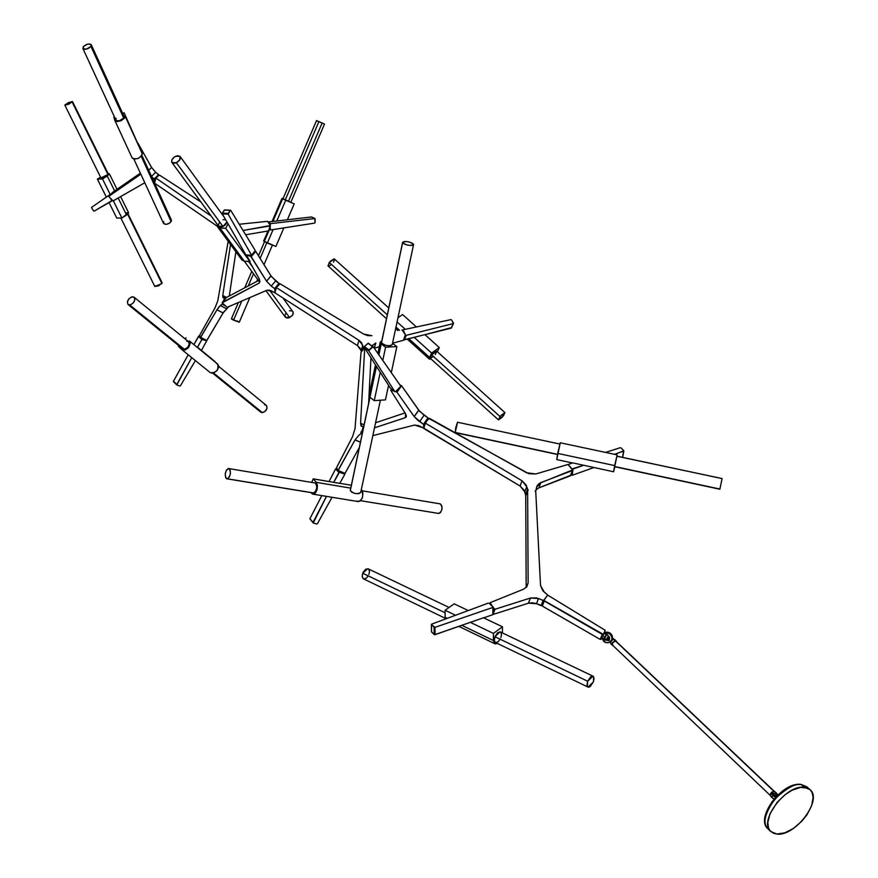 <?xml version="1.0" encoding="UTF-8"?>
<svg xmlns="http://www.w3.org/2000/svg" width="878" height="878" viewBox="0 0 878 878"><rect width="100%" height="100%" fill="white"/><g stroke="black" fill="none" stroke-linecap="round" stroke-linejoin="round"><path stroke-width="1.32" d="M455.331 432.678L455.704 427.871L457.548 422.219L455.199 432.426L557.541 454.31L455.484 432.591M722.1 478.598L616.872 456.143L614.622 466.514L719.905 489.035L722.1 478.554L616.894 456.253M402.607 242.394C405.943 240.868 409.598 241.516 413.538 244.314L413.571 244.545C410.245 246.081 406.602 245.434 402.64 242.624L381.469 342.574L402.64 242.229L404.681 241.45L408.72 241.856L412.375 243.195L413.538 244.71L411.508 245.489L407.458 245.094L404.143 243.93L402.607 242.394M360.704 492.514L358.685 493.677L355.305 493.546L351.661 492.185L350.289 490.297L369.934 397.229L350.3 490.593C353.944 493.941 357.423 494.512 360.748 492.306L380.383 400.225M360.682 500.712L438.989 513.498C442.468 510.623 442.929 507.418 440.372 503.895L439.724 503.774M227.446 478.828L313.764 492.975C317.123 489.946 317.616 486.621 315.257 483.01L316.519 484.667L316.771 487.872L315.575 491.471L313.764 492.975L226.623 478.751C224.406 475.086 224.922 471.684 228.17 468.523L229.015 468.611C231.232 472.276 230.705 475.689 227.446 478.828L225.701 477.753L225.24 473.78L226.425 470.092L228.675 468.501L230.201 470.301L230.398 473.571L229.421 476.886L227.446 478.828M176.357 162.737L171.956 162.551C171.023 160.367 172.253 158.259 175.655 156.251L180.067 156.438C181 158.633 179.77 160.729 176.357 162.737L223.001 226.524L176.357 162.737L173.822 163.341L171.847 162.408L171.912 159.785L174.382 156.986L177.795 155.669L180.177 156.58L179.683 159.95L176.357 162.737M171.956 162.551L218.666 226.239L223.429 226.315L225.668 224.538L226.93 221.969L223.001 226.524L220.905 227.062L219.215 226.711L218.315 225.536L219.522 222.013M259.91 281.553L259.219 283.045L222.189 302.8L226.447 297.499L258.483 280.532L226.447 297.499L222.178 302.537L259.219 283.045L259.219 278.831L259.91 281.553M259.636 280.587L259.273 281.618L244.303 261.194L241.933 259.987M265.935 290.695L285.372 317.188L289.608 317.595L269.535 290.146L289.608 317.595L292.517 315.213L293.23 312.283L283.023 298.015M252.469 266.813L248.573 261.49L252.469 266.813M182.053 349.784L178.486 346.426L179.002 345.844L178.486 346.426L181.823 349.598C187.892 349.949 190.394 347.051 189.33 340.894L217.678 364.107L189.33 340.894L190.23 343.517L188.671 347.381L185.28 349.982L182.053 349.784L210.292 372.667C216.328 373.073 218.787 370.22 217.678 364.107L197.484 347.183L201.863 339.501L206.297 340.62L201.863 339.501L198.856 336.054L194.027 344.352L198.483 336.362L201.863 339.501L197.55 347.238L214.364 361.012L218.457 365.424L218.457 367.673L217.085 370.538L212.838 373.304L260.645 412.067L262.357 412.627L213.672 373.106L262.357 412.627C266.462 411.113 267.801 408.687 266.341 405.362L266.21 405.252M181.845 347.337L182.547 348.709L184.292 349.257L129.768 304.995L128.023 304.49C126.684 301.088 128.155 298.498 132.446 296.742L134.202 297.258C135.541 300.671 134.06 303.25 129.768 304.995L184.292 349.257C188.518 347.611 189.933 345.098 188.55 341.718L188.408 341.608M162.145 282.881L158.567 285.877L154.802 286.437L161.925 283.583L127.639 214.232L162.123 282.826L128.034 213.881M64.884 105.228L100.948 177.905L105.415 176.752L108.17 174.876L72.183 102.111L108.411 174.217L72.501 101.574L65.181 104.625L72.468 101.519L68.978 104.109L64.862 105.184L68.374 102.627L72.49 101.552M90.939 46.413C87.921 49.212 85.254 49.947 82.949 48.608L83.245 46.841C86.253 44.043 88.919 43.318 91.235 44.657L90.939 46.413L123.699 117.992L90.939 46.413L86.373 49.179L82.905 48.52L83.959 46.051L87.8 44.087L91.005 44.383L90.939 46.413M115.797 119.869L115.896 120.077C118.201 121.493 120.802 120.802 123.699 117.992L119.693 120.626L117.4 120.868L115.852 119.99M108.927 196.727L113.097 200.93L144.782 182.734L113.097 200.93L108.927 196.727M163.484 223.286L163.582 223.506C165.876 225.031 168.378 224.395 171.111 221.585L141.248 156.328L171.111 221.585L171.298 219.752L141.907 155.461M239.233 322.281L231.342 318.835L233.559 320.174L241.79 301.044L233.559 320.174L239.255 322.182L237.049 320.909M248.276 285.932L253.512 273.76L248.276 285.932M260.118 258.395L266.824 242.8L260.118 258.395M322.116 123.074L288.533 201.161M322.467 123.227L316.541 120.571L282.935 198.867L285.24 199.954L318.933 121.548L285.24 199.954L290.87 202.291M282.914 198.845L288.884 201.325M267.384 221.366L239.222 224.252L267.384 221.366M159.116 175.216L155.768 178.004L211.137 215.988L155.845 178.058L158.929 175.359L158.04 175.984L158.611 174.601L154.308 178.925L151.664 176.807L154.627 179.419L155.45 178.596L154.627 179.419L154.308 178.925L158.611 174.601L155.669 172.242L151.499 176.434L155.669 172.242L159.116 175.216M199.536 335.484L215.088 307.75L199.591 335.363L200.36 337.635L199.536 335.484M504.949 412.627L436.673 351.123L431.669 354.866L500.021 416.556L504.949 412.627L503.346 415.942L498.419 419.86L500.021 416.556L431.669 354.866L430.242 358.268L431.142 355.579L434.829 351.738L436.805 351.387L435.236 354.525M388.767 307.959L334.364 258.955L329.261 262.445L387.319 314.84L329.261 262.445L328.076 265.979L386.496 318.747M244.303 261.194L249.956 261.578L225.668 228.335L228.126 223.89L245.862 254.894L251.898 255.432L254.971 250.867L251.591 255.278L228.181 214.188L222.299 213.87L228.028 223.89L222.299 213.87L228.181 214.188L251.591 255.278L245.862 254.894L228.126 223.89L225.668 228.335L249.956 261.578L246.356 255.136L250.669 256.189L251.327 255.41L250.669 256.189L266.55 281.147L270.962 275.879L266.55 281.147L271.006 275.944L266.594 281.212L271.269 286.096L274.649 288.577L279.05 283.309L274.649 288.577L275.001 291.386L274.902 288.84L271.269 286.096L275.67 280.828L279.413 284.066L280.093 283.792L276.307 287.578L359.014 340.368L357.423 345.57L274.946 292.846L276.307 287.578L359.014 340.368L362.79 345.416L361.176 350.618L357.423 345.57L359.014 340.368L361.549 342.694L363.24 347.886L362.405 350.563L363.24 347.886L364.436 348.182L361.275 351.891L364.249 348.401L363.24 347.886L362.79 345.416L361.385 351.76L360.386 348.555L357.423 345.57L274.946 292.846L276.175 287.029L279.38 283.704L271.434 276.581L255.641 251.218L254.971 250.867L254.247 251.975L255.158 250.91L255.761 251.371L271.006 275.944L275.67 280.828L271.269 286.096L266.594 281.212L250.998 256.365L246.356 255.136L250.065 261.381L244.303 261.194L219.95 227.995L217.535 226.754L217.283 224.362L217.7 226.974L219.95 227.995L225.668 228.335L219.95 227.995L244.303 261.194L242.054 260.151L217.7 226.974M336.493 467.809L352.495 436.794L336.603 467.546L337.789 470.74L336.493 467.809M361.023 352.374L355.03 428.749L352.495 436.794L355.03 428.749L361.023 352.374M406.448 416.26L405.559 413.725L390.776 390.359L405.559 413.725L405.395 417.654L406.448 416.161L405.395 417.654L374.5 427.827L405.395 417.654L406.448 416.26L405.526 417.599M361.056 432.755L362.219 433.765L361.056 432.755M525.757 495.653L527.623 490.495L528.139 582.827L526.515 587.119L528.139 582.827L527.623 490.495L525.735 495.774L526.174 587.492L525.735 495.774L528.062 490.089L526.065 484.963L521.993 480.76L425.336 423.119L428.596 418.367L528.786 473.703L535.745 473.988L568.011 464.462L572.533 469.96L539.257 483.383L537.138 485.688L535.876 490.692L535.119 490.989L535.745 491.548L540.519 585.494L535.745 491.548L535.119 490.989L535.876 490.692L536.612 487.125L540.771 482.604L538.851 487.883L536.063 489.781L538.851 487.883L540.771 482.604L538.851 487.883L540.859 482.571L572.357 470.575L570.36 475.843L538.938 487.85L570.568 475.294M495.554 642.542L494.336 640.688L494.94 636.715L587.667 681.229L593.012 676.137L594.066 678.496L593.341 682.019L587.986 687.123L586.965 685.257L587.667 681.229L494.94 636.715L494.325 640.633L495.444 642.498L587.678 686.925M368.53 568.988L367.86 568.67L362.724 573.224L445.113 612.789L362.724 573.224L362.175 576.539L363.163 578.69L445.223 618.244M616.191 641.105L614.04 639.382L615.577 640.83L612.646 642.433L611.966 644.254L612.646 645.44L612.35 642.894L615.577 640.83L614.04 639.382L612.306 639.853L610.484 642.367L611.472 644.09M615.687 640.369L616.806 641.972L612.482 638.152L615.687 640.369M604.668 632.753L607.993 632.204L611.318 634.245L612.482 637.066L611.692 640.325C613.173 637.428 612.537 634.948 609.771 632.873L606.621 632.127L604.635 632.731L605.151 630.25L548.245 595.449L605.249 630.327L602.396 636.089L604.119 633.247L606.259 634.695L604.492 633.038L606.533 634.245L606.105 635.046L607.763 634.937L606.709 634.585L604.679 638.152L606.709 634.585L606.105 635.046L606.533 634.245L604.031 633.367L601.77 637.516L603.998 638.855L604.788 637.11L602.549 635.782L604.788 637.11L606.259 634.695L603.855 639.173L604.766 637.9L604.338 638.701L604.766 637.9L604.898 639.052L606.588 639.744L605.041 639.919L607.291 640.391L605.041 639.919L604.284 638.383L604.591 639.711L605.524 639.447L604.766 637.9L603.855 639.173L601.814 637.955L603.855 639.173L601.748 637.582L604.437 633.06M610.901 641.225L608.432 642.729L605.458 642.542L601.814 637.955L603.987 641.741L607.719 642.839C612.756 640.731 613.283 637.571 609.288 633.345L611.812 636.539L611.834 639.524L610.901 641.225M604.492 633.038L609.288 633.345L606.885 632.599L604.119 633.247L604.635 632.731M490.308 602.593L523.573 589.193L490.308 602.593M527.623 490.495L528.216 490.1L527.437 489.595L525.56 494.874L524.188 490.253L520.127 486.05L423.514 428.003M616.104 641.302L773.759 791.133L615.489 640.995L612.493 642.915L612.175 644.54L613.085 645.385M775.79 793.064L777.897 794.897L776.251 794.37L774.308 795.786L777.052 794.261L775.79 793.064L773.288 794.414L775.9 792.889L776.854 793.756L774.056 791.133L775.9 792.889L773.847 793.811L775.79 793.064M776.69 793.91L777.634 794.502M774.725 791.429L771.729 792.132L774.012 793.536L773.441 794.129L771.411 792.351L774.056 791.133L776.536 793.141M770.313 794.678L770.752 793.492L770.061 795.128L771.564 797.29L772.662 795.402L771.158 792.79L770.16 795.468L773.924 799.112L771.564 797.29L772.662 795.402L771.257 793.591L771.411 792.351L775.889 796.906L771.169 792.779M801.493 784.669L804.336 787.314L809.922 789.585C823.169 799.419 795.391 836.712 776.898 834.056L784.844 832.838L793.624 828.294L801.91 821.117L807.058 814.641L811.689 805.576L813.138 797.257L811.974 792.274L810.153 789.794L807.584 788.126L800.549 787.401L791.956 790.266L785.261 794.535L777.14 802.349L770.017 813.752L767.811 822.456L768.448 827.844L769.94 830.632L773.628 833.332L776.898 834.056L770.851 831.609C757.78 821.709 786.095 784.142 804.336 787.314L801.493 784.669L807.08 786.951L801.493 784.669C783.264 781.475 754.992 818.987 768.063 828.909C762.313 823.465 764.661 813.401 775.131 798.728C787.16 787.654 795.94 782.967 801.493 784.669M809.922 789.585L807.442 787.281M765.462 816.31L767.328 810.01M768.349 807.815L772.42 801.285L777.743 795.27L783.856 790.288L790.222 786.787M792.296 786.008L794.316 785.426M775.483 796.653L777.535 795.238M775.384 797.454L772.662 795.402L775.384 797.454M530.455 598.017L538.488 598.533L536.491 603.691L528.479 603.186L530.455 598.017L528.479 603.186L530.455 598.017L528.38 603.219L493.14 614.424L528.479 603.186L532.408 602.758L536.491 603.691L538.488 598.533L543.164 600.464L541.144 605.622L536.491 603.691L541.902 605.48L543.921 600.322L547.499 595.339L548.245 595.449L547.378 595.536L543.987 600.245L547.499 595.339L543.592 600.508L536.469 597.896L530.455 598.017M493.184 607.192L489.134 603.252L493.184 607.038L493.14 614.282L494.951 609.277L530.356 598.05L494.951 609.277L494.094 608.959L493.162 611.538L494.094 608.959L493.184 607.554L494.951 609.277L492.832 614.677L483.657 617.849L492.832 614.677L492.887 607.422L435.005 627.342L492.887 607.422L493.151 614.359M490.231 602.857L489.99 604.042L490.319 603.131L492.262 606.138L490.231 602.846L489.847 603.91L490.231 602.824M528.139 582.827L526.91 586.625L523.573 589.193L526.91 586.625L528.139 582.827M544.338 592.222L540.519 585.494L542.813 590.74L547.334 594.658L544.338 592.222M541.967 605.392L541.144 605.622L543.164 600.464L543.987 600.245L542.286 606.05L544.261 601.002L602.319 634.41L600.146 639.382L542.286 606.05L543.921 600.322L541.945 605.535M525.911 495.28L524.814 491.91L520.127 486.05L423.789 428.508L425.336 423.119L521.993 480.76L520.127 486.05L521.993 480.76L526.69 486.621L524.814 491.91L526.69 486.621L527.437 489.595L525.911 495.28M570.612 475.591L572.621 470.224L568.143 464.44L535.745 473.988L526.537 472.737L429.408 418.301L425.139 422.461L423.789 428.508L425.051 422.702M547.334 594.658L547.499 595.339L547.334 594.658M607.411 640.325L609.167 640.347L609.573 637.845L607.763 634.937L609.376 638.91L607.422 637.637L609.409 636.967L607.609 637.066L606.468 639.382L607.214 640.38L608.015 639.316L607.422 637.626M612.372 638.778L613.404 639.393L612.372 638.778M774.1 791.144L616.071 641.269L614.71 641.061L613.085 642.092L612.175 643.772L612.493 645.11L770.094 795.259M608.531 640.655L609.266 640.194L607.082 640.358L606.468 639.382M609.573 637.977L609.31 638.767L609.573 637.977M614.71 639.7L612.756 639.601L610.616 641.895L610.616 643.53L612.317 645.22M608.355 640.523L607.225 640.38M609.31 638.767L607.839 638.471L607.839 639.897L609.266 640.194L609.31 638.767M543.921 600.486L603.175 634.311L602.319 634.41L600.146 639.382L601.002 639.283L601.77 637.516L601.002 639.283L600.146 639.382L542.286 606.05L543.921 600.431M488.223 603.131L431.691 624.115L488.223 603.131M431.482 631.655L431.471 624.653L434.105 627.21L434.182 634.52L431.559 631.94L431.471 624.653L435.005 627.342L434.709 634.706L470.312 622.337L493.436 633.422L502.457 626.793L502.403 632.917L502.457 626.793L483.493 617.772L502.457 626.793L493.436 633.422L470.312 622.337L483.493 617.772L435.082 634.651L435.005 627.342L434.105 627.21L434.182 634.52L431.46 631.721M431.394 624.521L431.471 631.809M493.052 614.15L493.096 607.313M445.102 610.254L454.178 603.845L468.27 610.539L454.178 603.845L445.102 610.254L455.539 615.259L445.102 610.254L445.146 617.289L445.102 610.254M493.436 633.422L493.381 640.523L461.927 625.366L493.381 640.523L494.391 643.519L497.409 643.398L495.214 643.936L493.381 640.523L493.436 633.422M447.297 618.321L445.146 617.289L445.409 619.023L445.146 617.289L447.297 618.321M500.131 639.228L498.177 641.686L495.829 642.619M500.669 632.083L500.032 631.787L494.94 636.715L497.628 632.687L500.504 631.973M500.745 632.149L501.503 634.585L500.855 637.68M368.925 574.421L369.495 571.457L368.606 569.054M368.354 568.878L365.742 569.196L363.163 572.226L362.153 576.209L363.294 578.778M363.865 578.997L366.28 578.196L368.222 575.891M587.667 681.229L590.718 676.751L592.376 676.016L593.583 676.609L593.539 681.471L590.301 686.497L588.655 687.233L587.272 686.387L587.667 681.229M425.062 422.735L423.503 428.091M423.811 427.07L423.591 427.849M423.92 424.776L424.831 423.47L423.92 424.776L414.229 416.633L418.74 410.213L424.096 415.217L419.596 421.638L424.096 415.217L428.003 417.851L423.503 424.272L417.994 420.452L414.175 416.567L418.74 410.213L414.229 416.633L396.977 392.203L400.566 387.165L396.977 392.203L395.704 391.544L396.977 392.203L414.175 416.567L418.685 410.147L401.575 385.749L419.761 411.497L428.003 417.851L423.503 424.272L423.822 427.015L423.92 424.776M427.487 419.673L428.398 418.597L428.003 417.851L427.487 419.673M400.895 386.693L401.575 385.749L399.962 385.003L401.575 385.749L400.895 386.693M397.624 389.81L396.274 391.698L397.624 389.81M394.035 391.094L391.028 390.271L391.731 389.294L390.787 390.304L394.035 391.094M360.858 432.327L363.218 429.024M375.575 422.757L405.043 412.901L375.575 422.757M372.832 435.62L414.57 425.051L423.536 427.926L418.565 425.643L414.57 425.051L372.832 435.62M391.599 389.195L390.842 390.271L391.599 389.195M362.186 433.919L361.176 433.491L358.773 435.356L361.176 433.491L362.186 433.919M355.085 439.856L358.773 435.356L355.085 439.856L360.452 442.139L355.085 439.856M360.43 442.238L355.041 439.944L360.43 442.238M359.3 447.582L345.021 473.352L338.151 470.487L355.041 439.944L337.81 470.773L344.911 473.516L359.3 447.582M364.107 424.82L360.584 423.306L364.688 348.248L360.584 423.306L364.107 424.82M370.955 357.84L369.045 395.155L370.955 357.84M368.99 396.088L368.617 403.452L368.99 396.088M361.912 426.521L360.584 423.306L361.067 425.951L363.152 426.686L361.912 426.521M362.087 430.593L363.174 427.147L362.087 430.593M344.681 473.637L337.843 470.784L344.845 474.208L339.062 472.144L333.695 482.351L313.205 478.85L311.767 482.428L313.205 478.85L339.775 483.372L344.802 474.307L339.775 483.372L333.695 482.351L339.556 472.035L338.765 471.168L344.78 473.769M363.415 349.378L363.744 348.303L363.415 349.378M276.098 287.325L274.759 292.352M375.784 343.002L374.215 348.16L375.872 342.98L371.976 345.778L375.784 343.002M392.532 343.232L403.485 340.28L405.449 334.847L403.485 340.28L392.455 343.254M379.285 346.799L374.226 348.16L379.285 346.799M405.384 334.617L402.003 329.887L405.384 334.617M371.932 335.681L363.744 334.112L280.093 283.792L363.744 334.112L367.783 335.626L371.932 335.681M274.715 292.451L267.186 290.157L227.106 307.333L222.353 302.998L227.106 307.333L267.186 290.157L270.556 290.453L274.946 292.846L276.076 287.238M405.395 334.979L403.726 340.082M275.001 291.54L274.715 292.506M403.682 339.786L405.23 335.1M451.446 327.933L453.542 323.334L451.61 319.932L453.355 323.576L406.273 335.319L403.814 339.786L414.142 337.328L431.603 353.077L439.296 347.567L437.376 351.76L439.296 347.567L424.93 334.628L439.296 347.567L431.603 353.077L414.142 337.328L424.93 334.628L404.297 339.863L406.273 335.319L453.267 323.609L451.193 328.131L424.985 334.683L451.424 327.637M450.919 319.625L403.09 329.788L450.919 319.625M451.446 327.692L453.454 323.499M405.559 335.012L404.846 336.647L405.449 334.836L406.273 335.319L405.559 335.012M402.793 330.084L404.934 333.936L403.09 329.788L402.64 330.446M397.964 317.737L402.596 314.543L416.402 326.967L402.596 314.543L397.964 317.737M405.274 329.327L397.075 321.93L405.274 329.327M431.603 353.077L429.605 357.456L408.863 338.721L429.605 357.456L429.43 359.146L431.603 353.077M399.556 330.315L395.978 327.077L399.556 330.315M430.933 358.893L429.441 359.157L430.933 358.893M433.37 356.589L430.22 358.257L498.408 419.849L500.943 415.47L504.971 412.649L502.106 417.368L498.408 419.849M333.442 262.138L334.529 259.91L334.123 258.834L330.128 261.381L327.955 265.836L329.195 265.968L331.346 264.519M275.012 289.081L275.868 288.05L275.012 289.081M249.517 261.556L259.219 278.831L249.517 261.556M251.273 256.661L255.761 251.371L251.273 256.661M228.598 306.806L223.122 312.93L216.954 309.802L220.312 305.555L226.491 308.694L220.312 305.555L222.079 304.183L225.229 305.785L222.079 304.183L219.105 306.74L216.954 309.802L223.122 312.93L216.954 309.802L223.067 313.007L206.846 340.455L200.678 337.361L216.91 309.879L200.36 337.635L206.648 340.708L223.539 312.239L228.598 306.806M217.788 300.836L215.088 307.75L217.788 300.836L228.192 241.274L217.788 300.836M226.524 297.455L222.76 295.524L230.53 244.468L222.76 295.524L226.524 297.455M235.886 251.745L229.301 295.985L235.886 251.745M223.583 297.905L222.76 295.524L222.935 297.587L224.57 297.829L223.583 297.905M223.451 301.033L224.559 298.202L225.459 298.663L224.559 298.202L223.451 301.033M224.57 297.829L225.69 298.388L224.57 297.829M200.414 337.657L206.528 340.719L200.393 337.657M155.68 177.894L154.374 182.745L155.658 177.773M270.369 225.8L268.569 230.903L270.358 225.536L243.019 230.464L270.139 225.931L268.569 230.903L245.653 234.777L268.646 230.892L270.237 225.898M270.358 225.536L267.614 221.388L270.358 225.536M200.81 201.896L159.566 175.161L200.81 201.896M217.294 226.228L154.572 183.162L217.294 226.228M154.55 183.151L155.845 178.058L154.539 183.107M154.638 181.944L154.374 182.745M270.534 229.97L314.675 223.111L270.446 229.981L269.305 229.147L270.084 229.553L270.106 226.634L270.534 229.97M314.895 218.545L311.536 216.965L287.369 219.741L311.536 216.965L314.73 218.534L270.556 223.638L268.613 222.639L270.556 223.638L314.73 218.534L315.103 222.584L315.147 218.951L311.778 217.02M268.196 221.958L287.358 219.785L276.8 220.993L285.701 200.294L294.229 203.828L287.358 219.785L294.229 203.828L285.701 200.294L276.8 220.993L268.196 221.958M269.283 223.747L270.106 225.13L270.556 223.638L269.283 223.747M275.879 246.466L267.318 243.063L273.113 229.575L267.318 243.063L264.3 241.461L269.436 229.487L264.3 241.461L263.663 241.077L275.879 246.466L283.868 227.896L275.879 246.466M272.915 221.41L282.628 198.79L285.701 200.294L282.979 198.768L281.926 198.395L282.628 198.79L272.915 221.41M267.977 231.013L263.619 241.011M263.773 241.022L264.344 241.187M285.141 199.69L283.265 198.933M290.837 202.258L324.509 124.061L316.596 120.582M316.629 120.615L318.055 121.285M239.277 322.215L249.835 297.598M233.658 319.46L231.737 318.846M154.638 181.735L154.627 179.419L154.638 181.735M138.076 143.366L151.565 167.424L148.689 170.299L151.565 167.424L155.669 172.242L151.598 167.5L148.722 170.376L151.598 167.5L138.076 143.366M140.831 174.162L108.74 196.365L112.966 192.084L140.37 173.153L112.966 192.084L108.773 196.266L140.831 174.162M150.083 175.37L150.511 176.248M132.183 158.029L134.147 159.116L137.989 158.479L141.358 156.207L142.324 153.924L124.127 112.801L122.657 113.394L124.127 112.801L142.258 153.65L125.082 116.05C123.052 120.67 119.649 122.174 114.897 120.56L117.257 121.57L121.219 120.648L124.424 118.256L125.082 116.05L142.258 153.65C140.304 158.303 136.957 159.785 132.227 158.106L132.084 157.766M114.359 116.741L113.822 116.961L114.755 120.22L113.822 116.961L114.359 116.741M115.775 119.781L116.148 118.278M122.755 115.468L124.072 116.489L123.699 117.992L123.952 116.203L91.323 44.866M163.538 223.418L166.129 224.395L169.564 223.133L171.44 220.773L170.112 218.962M163.769 221.673L163.451 223.21M108.477 195.651L91.553 207.395L108.477 195.651L109.421 195.618L108.993 196.057L108.51 195.64L110.99 194.06L108.488 195.651M112.34 200.403L94.023 211.192L111.923 200.963L110.562 198.483L112.34 200.403M91.641 207.888L93.606 210.907L91.641 207.888M97.403 179.123L102.507 178.969L110.233 194.532L102.507 178.969L107.248 175.984L114.645 190.932L107.248 175.984L102.507 178.969L97.403 179.123L106.348 197.133L97.403 179.123L100.564 177.126L97.403 179.123M128.627 212.794L126.564 215.011L118.157 198.022L126.564 215.011L121.888 218.029L116.741 218.029L109.07 202.598L116.741 218.029L121.888 218.029L113.328 200.788L121.888 218.029L128.594 212.717L120.626 196.606M108.126 173.624L109.344 173.767L107.248 175.984L109.366 174.085L108.126 173.624M125.784 212.926L128.561 212.685M100.948 177.905L108.444 174.261M108.389 174.184L107.829 174.063M155.022 285.734L154.78 286.327M162.09 282.793L161.497 282.606M201.446 350.443L206.725 340.774L201.446 350.443M180.451 385.738L195.41 360.606L180.451 385.738M173.603 381.776L176.796 384.926L191.744 357.631L176.785 384.454L173.471 381.217L188.21 354.778L173.471 381.217L176.73 384.838M176.796 384.926L179.825 386.035L176.818 384.948L173.504 381.721M202.5 339.193L201.369 338.151L202.5 339.193M186.026 337.8L185.082 338.886L186.026 337.8M212.838 373.304L210.237 372.612M128.166 304.6L182.558 348.731L185.017 349.137L187.804 347.271L189.264 344.198L188.55 341.729L134.202 297.258L134.883 299.76L133.346 302.91L130.493 304.864L128.001 304.468L127.343 301.977L128.879 298.838L131.722 296.885L134.213 297.269M188.32 341.542L186.794 341.18M259.899 410.684L261.699 412.572L264.816 411.639L266.967 408.555L266.561 405.592L218.589 366.302M266.122 405.186L264.618 404.802M241.889 259.921L241.604 257.55M254.993 250.076L230.749 210.369L254.993 250.076M224.691 209.919L230.245 210.369L228.181 214.188L228.214 213.398L222.332 213.091L224.362 210.061L230.245 210.369L228.214 213.398L222.332 213.091L224.625 209.908M230.453 210.215L224.57 209.908M230.266 210.347L224.867 210.072M225.624 219.676L223.023 219.709M285.273 317.057L286.513 317.935L288.785 317.891L292.418 315.356L293.252 313.545L292.956 311.668L291.705 310.779L289.433 310.834M286.085 313.007L284.977 315.158L285.262 317.035M317.419 523.672L332.06 497.288L317.419 523.672M313.062 522.86L309.912 518.689L313.237 522.97L326.462 496.377L313.04 522.355L309.912 518.689L321.809 495.609L309.868 518.777L312.985 522.662M329.085 481.517L335.615 468.852L338.842 472.397L335.615 468.852L329.085 481.517M313.237 522.97L316.717 524.012L313.237 522.97M336.976 469.214L335.615 468.852L336.976 469.214M351.354 485.26L339.808 483.317L351.354 485.26M311.021 492.58L311.833 493.513L311.021 492.58M350.75 488.124L316.31 482.362L313.205 478.85L316.31 482.362C318.297 488.717 317.068 492.624 312.612 494.105L311.833 493.513L313.325 494.259L314.993 493.513L316.881 490.352L317.463 485.501L316.31 482.362L350.75 488.124M313.479 494.248L358.015 501.536C362.548 500.098 363.777 496.235 361.714 489.957L362.899 493.063L362.526 497.266L360.759 500.636L358.411 501.645M358.081 501.557L357.214 500.943M313.237 492.986L227.281 478.861M438.166 513.432L440.372 512.686L441.908 509.569L441.864 505.904L439.999 503.785M400.851 386.276L373.216 346.733L400.895 386.353L395.55 391.676L400.851 386.276M390.501 388.339L395.55 391.676L394.837 391.687L368.716 350.75L364.238 347.337L364.436 346.525L364.238 347.337L380.251 372.316L374.247 400.653L385.453 399.863L388.57 385.332L385.453 399.863L374.247 400.653L380.251 372.316L388.57 385.332L364.238 347.337L368.716 350.75L394.837 391.687L390.37 388.219L388.559 385.376L390.556 388.361M373.117 346.634L368.716 350.75L368.914 349.949L364.436 346.525L368.398 343.166L372.481 346.755L368.914 349.949L364.436 346.525L367.992 343.342L373.029 346.601M381.721 341.092L380.174 342.113L381.206 343.913L378.89 354.855L381.206 343.913L385.574 347.205L396.867 346.601L391.292 372.612L396.867 346.601L392.51 343.342L396.867 346.601L385.574 347.205L382.775 360.419L385.574 347.205L380.163 342.639L377.891 353.428M374.247 400.653L369.945 397.24L376.453 366.433L369.945 397.24L374.247 400.653M369.122 395.034L369.945 397.24L369.122 395.034M392.225 344.659L390.556 345.734L386.704 345.57L383.313 344.461L381.491 342.826C385.321 345.866 388.899 346.481 392.225 344.659L413.538 244.721M370.505 394.244L369.473 394.705M572.774 462.893L568.318 464.451L572.774 462.893L613.568 471.76L614.896 466.767L613.568 471.76L572.774 462.893M620.23 447.714L605.546 452.411L620.23 447.714M622.491 457.383L623.863 450.82L614.545 454.332L623.61 451.116L622.491 457.383L623.654 451.094M593.912 467.546L572.116 475.294L573.125 468.995L583.716 465.241L572.269 468.808L573.125 468.995L572.116 475.294L593.912 467.546M623.863 450.82L621.064 447.901L623.852 450.798M570.052 466.481L572.171 469.456L570.052 466.481M571.622 472.869L570.909 474.735L571.896 475.338L571.26 475.108L571.622 472.869M556.729 459.578L572.555 462.969L556.729 459.578L557.673 453.399L614.655 465.581L613.568 471.76L617.179 454.98L614.655 465.581L557.673 453.399L560.307 442.742L556.729 459.578M616.85 456.176L614.633 466.745M719.85 489.244L614.699 466.646M719.872 489.156L722.067 478.653M457.471 422.241L559.747 444.016M440.372 503.895L362.307 490.857M229.015 468.611L315.257 483.01M82.949 48.608L115.896 120.077M163.582 223.506L133.873 159.083M231.353 318.912L238.41 302.482M244.71 287.819L251.777 271.39M258.483 255.772L264.574 241.604M771.147 793.24L770.061 795.128M807.08 786.951L801.164 784.449C782.485 781.146 754.542 818.153 768.063 828.909L770.533 831.301M494.424 643.552L458.909 626.409M367.86 568.67L449.075 607.455M592.716 676.038L500.032 631.787M570.623 475.492L572.533 470.454M429.43 359.135L407.271 339.117M397.888 330.633L395.649 328.613M270.259 229.915L269.239 229.377M272.048 221.508L281.959 198.439M256.782 281.432L257.66 279.402M264.004 264.662L272.421 245.094M114.897 120.56L132.227 158.106M117.015 189.286L109.377 173.844M154.835 286.491L120.868 218.029M210.292 372.667L182.009 349.751M251.766 255.432L246.147 255.059M180.177 156.58L224.011 216.855M394.902 391.764L390.469 388.317M375.466 364.908L368.936 395.901M350.3 490.593L370 397.284M402.64 242.624L381.491 342.826M622.732 457.054L623.83 450.952M560.241 442.775L617.113 454.87M719.85 489.211L614.666 466.712M455.408 432.656L557.508 454.486"/></g></svg>
